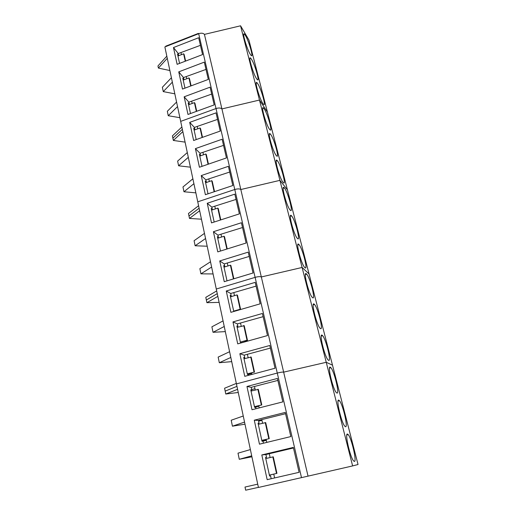 <?xml version="1.0" encoding="UTF-8"?>
<svg xmlns="http://www.w3.org/2000/svg" width="516" height="516" viewBox="0 0 516 516"><rect width="100%" height="100%" fill="white"/><g stroke="black" fill="none" stroke-linecap="round" stroke-linejoin="round"><path stroke-width="0.77" d="M258.813 406.144L255.285 407.401M307.033 284.639L307.839 287.393M314.612 314.431L315.444 317.437M322.494 345.346L323.28 348.319M330.659 377.299L331.349 380.086M340.747 416.644L340.992 417.438M339.096 410.31L339.676 412.761M349.313 450.423L349.751 451.926M347.81 444.405L348.261 446.405M166.829 56.154L157.96 65.945L158.399 68.073L169.88 70.544M198.686 33.695L164.868 46.937L258.426 487.459L308.039 476.133L204.439 34.391C203.22 33.088 201.305 32.856 198.686 33.695L216.017 108.547L180.677 121.376L216.017 108.547C218.752 107.709 220.719 107.838 221.919 108.928L259.471 100.052L221.919 108.928C220.719 107.838 218.752 107.709 216.017 108.547L234.767 189.507L197.763 201.82L234.767 189.507C237.624 188.688 239.637 188.695 240.824 189.527L279.917 180.355L240.824 189.527C239.637 188.695 237.624 188.688 234.767 189.507L255.117 277.369L216.281 289.025L255.117 277.369C258.103 276.563 260.174 276.428 261.328 276.963L302.099 267.462L261.328 276.963C260.174 276.428 258.103 276.563 255.117 277.369L277.273 373.055L236.431 383.891L277.273 373.055C280.407 372.268 282.536 371.965 283.645 372.139L326.241 362.297L283.645 372.139C282.536 371.965 280.407 372.268 277.273 373.055L301.499 477.648M240.566 25.8L259.471 100.052L267.443 112.114L248.912 40.016L240.566 25.8L204.439 34.391M181.871 127.001L172.415 135.876L173.357 140.442L185.089 142.132M179.897 117.693L168.248 115.726L167.326 111.269L176.575 102.065M174.827 93.835L163.262 91.609L162.366 87.262L171.409 77.742M167.281 58.308L158.399 68.073M198.608 33.727L198.376 33.398L165.784 46.156L165.92 46.524M198.376 33.398L198.512 33.766M178.755 71.859L182.49 89.075L208.303 79.419L204.31 62.133L178.755 71.859L183.502 77.561L205.994 69.408M184.16 96.795L187.992 114.455L214.192 104.903L210.096 87.165L184.16 96.795L188.882 102.168L211.695 94.086M173.486 47.549L177.123 64.332L202.562 54.58L198.673 37.726L173.486 47.549L178.259 53.561L200.427 45.337M250.234 54.238L251.066 55.393C253.911 58.631 248.989 41.28 245.442 35.52L244.507 34.198C241.623 30.85 246.732 48.756 250.234 54.238M256.452 78.555L257.168 79.516C260.148 82.941 255.11 64.932 251.544 59.359L250.724 58.237C247.706 54.69 252.93 73.272 256.452 78.555M262.838 103.49L263.424 104.258C266.553 107.889 261.386 89.165 257.8 83.805L257.103 82.876C253.936 79.122 259.29 98.433 262.838 103.49M182.361 129.316L172.886 138.153L182.361 129.316M177.536 106.58L168.248 115.726M172.344 82.147L163.262 91.609M177.91 55.812L178.684 55.509L178.259 53.561M178.684 55.509L177.53 54.057L179.562 63.397M183.154 79.857L183.941 79.561L183.502 77.561M183.941 79.561L182.793 78.187L184.967 88.152M188.534 104.516L189.333 104.219L188.882 102.168M189.333 104.219L188.185 102.923L190.501 113.539M192.184 103.464L191.739 101.446M186.747 78.754L186.328 76.839M181.439 54.657L181.045 52.845M183.206 80.09L188.953 77.922L189.475 78.561L191.094 85.856M188.592 104.78L194.422 102.639L194.945 103.239L196.725 111.275M177.949 56.005L183.619 53.812L184.141 54.49L185.605 61.082M188.953 77.922L190.739 85.991M194.422 102.639L196.364 111.404M183.619 53.812L185.257 61.217M352.628 465.922L358.04 464.516L332.504 365.18L326.241 362.297L332.504 365.18L309.052 273.951L302.099 267.462L309.052 273.951L287.431 189.862L279.917 180.355L287.431 189.862L267.443 112.114L259.471 100.052L352.628 465.922L308.039 476.133M198.595 205.742L188.463 213.489L189.482 218.423L201.453 219.197M195.861 192.861L183.967 191.765L182.974 186.96L192.874 178.813M190.404 167.184L178.6 165.784L177.627 161.095L187.302 152.575M182.858 131.632L173.357 140.442M195.403 148.627L199.434 167.236L226.447 157.928L222.125 139.236L195.403 148.627L200.06 153.291L223.551 145.377M201.246 175.588L205.387 194.693L232.826 185.528L228.388 166.32L201.246 175.588L205.871 179.865L229.71 172.041M189.707 122.376L193.635 140.5L220.242 131.064L216.03 112.862L189.707 122.376L194.403 127.407L217.546 119.402M269.384 129.077L269.836 129.658C273.119 133.489 267.817 113.991 264.211 108.876L263.65 108.141C260.335 104.174 265.817 124.272 269.384 129.077M276.099 155.329L276.428 155.729C279.853 159.773 274.409 139.443 270.797 134.599L270.365 134.05C266.895 129.858 272.525 150.814 276.099 155.329M282.994 182.277L283.187 182.509C286.767 186.773 281.175 165.533 277.55 160.998L277.247 160.631C273.635 156.213 279.414 178.085 282.994 182.277M199.124 208.238L188.972 215.952L199.124 208.238M193.913 183.69L183.967 191.765M188.314 157.328L178.6 165.784M194.048 129.8L194.861 129.51L194.403 127.407M194.861 129.51L193.719 128.297L196.19 139.597M199.711 155.742L200.53 155.451L200.06 153.291M200.53 155.451L199.402 154.329L202.02 166.345M205.516 182.361L206.355 182.077L205.871 179.865M206.355 182.077L205.233 181.052L208.019 193.816M209.361 181.49L208.838 179.123M203.485 154.806L202.994 152.555M197.763 128.806L197.293 126.672M199.789 156.096L205.794 154L206.31 154.523L208.438 164.14M205.607 182.761L211.702 180.697L212.211 181.18L214.527 191.642M194.119 130.109L200.034 127.994L200.55 128.555L202.504 137.359M205.794 154L208.064 164.262M211.702 180.697L214.153 191.765M200.034 127.994L202.137 137.488M216.688 290.934L205.794 297.345L206.897 302.679L219.119 302.389M213.076 273.938L200.937 273.848L199.866 268.655L210.496 261.773M207.187 246.216L195.132 245.771L194.087 240.714L204.465 233.38M199.66 210.747L189.482 218.423M213.411 231.71L217.784 251.885L246.113 243.023L241.424 222.738L213.411 231.71L217.952 235.148L242.533 227.537M219.751 260.941L224.247 281.691L253.04 272.996L248.215 252.13L219.751 260.941L224.241 263.921L249.209 256.433M207.245 203.272L211.502 222.899L239.379 213.876L234.819 194.145L207.245 203.272L211.831 207.135L236.038 199.421M290.076 209.954L290.134 210.025C293.868 214.508 288.109 192.294 284.484 188.101L284.316 187.908C280.549 183.251 286.49 206.129 290.076 209.954M297.351 238.392C301.099 242.694 295.178 219.681 291.605 215.94L291.572 215.901C287.702 211.05 293.649 234.567 297.281 238.308L297.351 238.392M304.827 267.611C308.42 271.339 302.557 248.273 299.028 244.649L298.925 244.532C295.165 240.082 300.983 263.599 304.621 267.391L304.827 267.611M217.262 293.643L206.348 300.009L217.262 293.643M211.618 267.049L200.937 273.848M205.555 238.521L195.132 245.771M211.483 209.69L212.328 209.412L211.831 207.135M212.328 209.412L211.218 208.483L214.172 222.035M217.604 237.76L218.462 237.483L217.952 235.148M218.462 237.483L217.365 236.657L220.5 251.04M223.892 266.591L224.77 266.32L224.241 263.921M224.77 266.32L223.68 265.611L227.008 280.852M227.949 265.94L227.337 263.166M221.583 237.031L221.009 234.399M215.391 208.89L214.843 206.394M217.713 238.257L224.002 236.264L224.499 236.644L227.221 248.938M224.015 267.146L230.407 265.185L230.897 265.514L233.838 278.795M211.579 210.141L217.771 208.109L218.274 208.541L220.79 219.893M224.002 236.264L226.834 249.06M230.407 265.185L233.445 278.911M217.771 208.109L220.409 220.022M236.328 383.414L224.583 388.226L225.782 394.018L238.25 392.476M231.703 361.632L219.313 362.729L218.145 357.098L229.594 351.719M225.324 331.614L213.024 332.298L211.889 326.815L223.054 320.907M217.842 296.358L206.897 302.679M232.968 321.913L237.728 343.869L267.501 335.561L262.392 313.47L232.968 321.913L237.354 323.887L263.134 316.669M239.863 353.724L244.765 376.325L275.047 368.237L269.791 345.488L239.863 353.724L244.184 355.156L270.39 348.087M226.266 290.998L230.891 312.335L260.167 303.834L255.207 282.362L226.266 290.998L230.704 293.488L256.071 286.128M312.515 297.648C315.934 300.783 310.18 277.808 306.678 274.17L306.446 273.925C302.86 270.055 308.562 293.494 312.18 297.313L312.515 297.648M320.423 328.544C323.661 331.072 318.011 308.149 314.541 304.505L314.18 304.143C310.767 300.86 316.366 324.267 319.959 328.105L320.423 328.544M328.557 360.336C331.62 362.245 326.054 339.328 322.616 335.684L322.132 335.226C318.894 332.536 324.409 355.963 327.97 359.813L328.557 360.336M236.954 386.355L225.182 391.115L236.954 386.355M230.813 357.453L219.313 362.729M224.234 326.486L213.024 332.298M230.355 296.223L231.245 295.958L230.704 293.488M231.245 295.958L230.168 295.365L233.793 311.49M237.005 326.686L237.908 326.428L237.354 323.887M237.908 326.428L236.844 325.957L240.45 342.489L241.398 342.843M243.836 358.02L244.758 357.769L244.184 355.156M244.758 357.769L243.713 357.433L247.422 374.435L248.46 374.7L248.589 375.3M251.834 374.435L251.524 373.023L254.065 372.088L247.306 373.9M248.131 357.627L247.422 354.389M244.674 341.927L244.526 341.237L247.487 340.412L247.016 340.218L240.359 342.082M241.217 326.202L240.54 323.126M237.728 310.348L240.637 309.497L240.159 309.245L233.613 311.148M234.49 295.649L233.845 292.733M237.147 327.357L244.229 325.699L247.487 340.412M243.997 358.755L251.182 357.078L254.536 372.217M230.491 296.835L236.986 294.913L237.47 295.191L240.637 309.497M247.77 374.526L251.627 373.494M241.256 342.792L244.655 341.837M243.752 325.48L247.016 340.218M250.712 356.917L254.065 372.088M236.986 294.913L240.159 309.245M245.01 487.046L257.723 484.15L245.01 487.046L245.661 490.2L258.406 487.362M251.911 456.795L239.276 459.292L238.005 453.164L250.383 449.584M244.99 424.184L232.432 426.19L231.2 420.23L243.255 416.019M237.579 389.309L225.782 394.018M254.272 420.198L259.471 444.173L290.837 436.568L285.258 412.419L254.272 420.198L258.458 420.437L285.554 413.703M261.805 454.944L267.165 479.654L299.099 472.321L293.346 447.417L261.805 454.944L265.908 454.532L293.475 447.985M246.964 386.471L252.008 409.743L282.826 401.887L277.408 378.454L246.964 386.471L251.221 387.322L277.866 380.415M336.929 393.05C339.812 394.34 334.316 371.385 330.917 367.734L330.311 367.211C327.254 365.115 332.697 388.619 336.219 392.476L336.929 393.05M345.546 426.745C348.255 427.396 342.811 404.351 339.457 400.706L338.735 400.132C335.852 398.649 341.244 422.275 344.733 426.139L345.546 426.745M354.428 461.452C356.949 461.459 351.551 438.271 348.236 434.633L347.41 434.033C344.701 433.176 350.061 456.976 353.512 460.84L354.428 461.452M251.711 455.834L239.276 459.292M266.34 440.348L262.986 441.167M261.941 420.347L258.619 421.179M244.545 422.094L232.432 426.19M254.975 388.709L251.711 389.567M250.873 390.257L251.808 390.012L251.221 387.322M251.808 390.012L250.776 389.819L254.594 407.317L255.614 407.434L255.904 408.749M258.11 423.436L259.064 423.204L258.458 420.437M259.064 423.204L258.052 423.159L261.98 441.18L262.986 441.141L263.437 443.212M265.566 457.608L266.533 457.382L265.908 454.532M266.533 457.382L265.54 457.492L269.591 476.062L270.571 475.862L271.197 478.725M274.615 477.945L273.77 474.088L276.944 473.359L269.378 475.088M270.12 457.524L269.294 453.751M266.791 442.399L266.133 439.406L269.249 438.645L261.805 440.361M262.579 423.243L261.786 419.656M259.2 407.911L258.722 405.731L261.786 404.944L254.446 406.647M255.252 389.961L254.498 386.548M258.303 424.307L265.695 422.598L269.249 438.645M265.772 458.556L273.28 456.828L276.944 473.359M251.047 391.057L258.335 389.361L261.786 404.944M269.391 475.126L273.777 474.114M261.864 440.638L266.172 439.587M254.556 407.143L258.793 406.06M265.243 422.578L268.804 438.658M272.835 456.879L276.505 473.443M257.871 389.27L261.328 404.886M243.713 34.501L244.507 34.198M249.879 58.553L250.724 58.237M256.2 83.211L257.103 82.876M262.683 108.489L263.65 108.141M269.339 134.405L270.365 134.05M276.17 160.998L277.247 160.631M283.181 188.275L284.316 187.908M290.385 216.281L291.572 215.901M297.784 245.029L299.028 244.649M305.395 274.551L306.678 274.17M313.212 304.879L314.541 304.505M321.255 336.051L322.616 335.684M329.531 368.102L330.917 367.734M338.051 401.061L339.457 400.706M346.817 434.975L348.236 434.633"/></g></svg>

